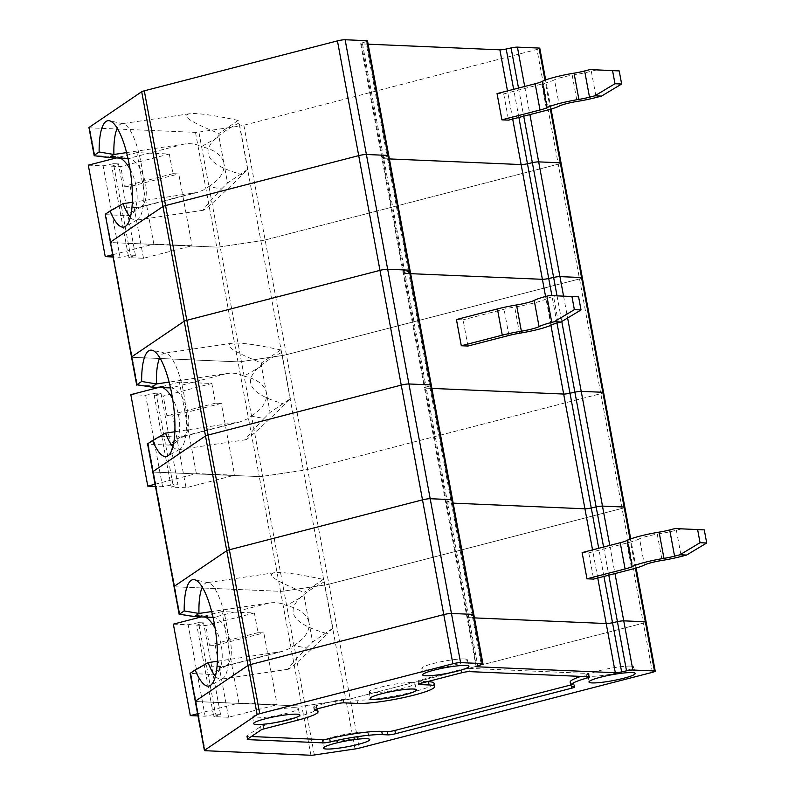 <?xml version="1.0" encoding="UTF-8"?>
<svg xmlns="http://www.w3.org/2000/svg" width="795" height="795" viewBox="0 0 795 795"><rect width="100%" height="100%" fill="white"/><g stroke="black" fill="none" stroke-linecap="round" stroke-linejoin="round"><path stroke-width="0.6" stroke-dasharray="3.98 2.98" d="M368.105 44.182L361.427 43.894L382.693 158.632A5.714 0.725 -10.5 0 1 381.928 158.424A5.714 0.725 169.5 0 0 382.693 158.632L389.371 158.921L382.693 158.632L403.959 273.381L410.637 273.669L403.959 273.381A5.714 0.725 -10.5 0 1 403.194 273.162A5.714 0.725 -10.5 0 1 404.834 272.327A5.714 0.725 169.5 0 0 403.194 273.162A5.714 0.725 169.5 0 0 403.959 273.381L425.226 388.119A5.714 0.725 -10.5 0 1 424.46 387.91A5.714 0.725 -10.5 0 1 426.1 387.076L447.366 501.814L450.934 500.691A5.714 0.725 169.5 0 0 452.564 499.856A5.714 0.725 -10.5 0 1 450.934 500.691L447.366 501.814A5.714 0.725 169.5 0 0 445.727 502.649A5.714 0.725 169.5 0 0 446.492 502.867A5.714 0.725 -10.5 0 1 445.727 502.649A5.714 0.725 -10.5 0 1 447.366 501.814L468.633 616.552A5.714 0.725 169.5 0 0 466.993 617.387A5.714 0.725 169.5 0 0 467.758 617.606L474.436 617.894L467.758 617.606L476.742 666.091M310.915 755.25L301.802 706.079L196.047 701.538A5.714 0.725 169.5 0 1 195.292 701.329A5.714 0.725 169.5 0 0 196.047 701.538L301.802 706.079A5.714 0.725 169.5 0 0 305.22 705.791L283.954 591.053A5.714 0.725 -10.5 0 1 280.536 591.331L174.781 586.799A5.714 0.725 -10.5 0 1 174.026 586.581A5.714 0.725 169.5 0 0 174.781 586.799L153.514 472.061L259.269 476.593L153.514 472.061A5.714 0.725 -10.5 0 1 152.759 471.842A5.714 0.725 -10.5 0 0 153.514 472.061L148.357 444.196L169.236 445.091A30.25 14.479 -104.5 0 0 173.966 443.57A30.25 14.479 -104.5 0 0 172.565 398.593M297.499 720.23L296.893 716.951L263.185 725.666A5.714 0.725 169.5 0 0 260.581 726.59L246.838 735.902A5.714 0.725 169.5 0 0 246.659 736.14A5.714 0.725 169.5 0 0 247.414 736.359L251.359 736.528M570.711 685.002L571.207 684.873A5.714 0.725 169.5 0 0 574 683.72A5.714 0.725 169.5 0 0 573.543 683.521A42.016 5.327 169.5 0 1 570.174 682.12M586.939 676.664L586.571 674.687A42.016 5.327 169.5 0 0 580.877 676.406M586.571 674.687A5.714 0.725 169.5 0 0 588.807 673.673A5.714 0.725 169.5 0 0 588.042 673.454L468.802 668.347A5.714 0.725 169.5 0 0 461.12 669.479L461.726 672.759M427.382 681.643L418.806 681.275A5.714 0.725 -10.5 0 1 418.041 681.057A5.714 0.725 -10.5 0 1 420.833 679.894L461.12 669.479M296.893 716.951A42.016 5.327 169.5 0 0 317.414 708.405A42.016 5.327 169.5 0 0 314.045 707.003A5.714 0.725 169.5 0 1 313.588 706.815A5.714 0.725 169.5 0 1 316.38 705.652L335.53 700.693A5.714 0.725 -10.5 0 1 343.221 699.56L357.015 700.156A42.016 5.327 169.5 0 0 403.969 694.085A42.016 5.327 169.5 0 0 434.05 683.263M295.174 707.699A23.154 2.932 169.5 0 0 269.386 711.018A23.154 2.932 169.5 0 0 252.721 716.981A23.154 2.932 169.5 0 0 276.034 715.669A23.154 2.932 169.5 0 0 298.254 708.544A23.154 2.932 169.5 0 0 295.174 707.699M411.81 682.557A23.154 2.932 169.5 0 0 386.012 685.886A23.154 2.932 169.5 0 0 369.357 691.839A23.154 2.932 169.5 0 0 392.66 690.527A23.154 2.932 169.5 0 0 414.891 683.402A23.154 2.932 169.5 0 0 411.81 682.557M365.094 732.215A23.154 2.932 169.5 0 0 339.306 735.544A23.154 2.932 169.5 0 0 322.641 741.506A23.154 2.932 169.5 0 0 345.944 740.195A23.154 2.932 169.5 0 0 368.174 733.069A23.154 2.932 169.5 0 0 365.094 732.215M314.333 754.972L305.22 705.791L345.924 699.779A5.714 0.725 169.5 0 0 350.188 698.934L643.324 623.151L622.058 508.403L328.921 584.186L622.058 508.403A5.714 0.725 169.5 0 0 624.85 507.24A5.714 0.725 -10.5 0 1 622.058 508.403L600.791 393.664A5.714 0.725 -10.5 0 0 603.584 392.501A5.714 0.725 -10.5 0 1 600.791 393.664L307.655 469.447A5.714 0.725 -10.5 0 1 303.392 470.302L262.688 476.304L303.392 470.302L345.924 699.779L305.22 705.791A5.714 0.725 169.5 0 1 301.802 706.079L280.536 591.331A5.714 0.725 169.5 0 0 283.954 591.053L324.658 585.041A5.714 0.725 169.5 0 0 328.921 584.186A5.714 0.725 -10.5 0 1 324.658 585.041L283.954 591.053L262.688 476.304A5.714 0.725 -10.5 0 1 259.269 476.593L238.003 361.844A5.714 0.725 169.5 0 0 241.422 361.566A5.714 0.725 -10.5 0 1 238.003 361.844L132.248 357.313A5.714 0.725 -10.5 0 1 131.493 357.104A5.714 0.725 169.5 0 0 132.248 357.313L110.982 242.574A5.714 0.725 -10.5 0 1 110.227 242.356A5.714 0.725 169.5 0 0 110.982 242.574L216.737 247.106L110.982 242.574L105.824 214.71L126.703 215.604A30.25 14.479 -104.5 0 0 131.433 214.084A30.25 14.479 -104.5 0 0 130.032 169.106M630.564 666.101A23.154 2.932 169.5 0 0 604.766 669.43A23.154 2.932 169.5 0 0 588.111 675.382A23.154 2.932 169.5 0 0 611.415 674.071A23.154 2.932 169.5 0 0 633.645 666.945A23.154 2.932 169.5 0 0 630.564 666.101M464.27 658.966A23.154 2.932 169.5 0 0 438.472 662.295A23.154 2.932 169.5 0 0 421.817 668.257A23.154 2.932 169.5 0 0 445.121 666.945A23.154 2.932 169.5 0 0 467.351 659.82A23.154 2.932 169.5 0 0 464.27 658.966M652.437 672.322L643.324 623.151A5.714 0.725 169.5 0 0 646.116 621.988A5.714 0.725 169.5 0 1 643.324 623.151L350.188 698.934L359.3 748.105M476.116 666.568L466.993 617.387A5.714 0.725 169.5 0 0 467.758 617.606L446.492 502.867L453.17 503.146L446.492 502.867L425.226 388.119L431.904 388.407L425.226 388.119A5.714 0.725 -10.5 0 1 424.46 387.91L466.993 617.387A5.714 0.725 169.5 0 1 468.633 616.552L472.2 615.439A5.714 0.725 169.5 0 0 473.83 614.605A5.714 0.725 169.5 0 1 472.2 615.439L481.313 664.61M367.499 40.893A5.714 0.725 -10.5 0 1 365.869 41.728L387.135 156.466L383.568 157.589L387.135 156.466A5.714 0.725 169.5 0 0 388.765 155.631A5.714 0.725 -10.5 0 1 387.135 156.466L408.401 271.204A5.714 0.725 169.5 0 0 410.031 270.38A5.714 0.725 -10.5 0 1 408.401 271.204L404.834 272.327L408.401 271.204L429.668 385.953L426.1 387.076L429.668 385.953L450.934 500.691L472.2 615.439L468.633 616.552L477.745 665.733M381.928 158.424A5.714 0.725 -10.5 0 1 383.568 157.589A5.714 0.725 169.5 0 0 381.928 158.424L424.46 387.91A5.714 0.725 -10.5 0 1 426.1 387.076L362.301 42.841A5.714 0.725 -10.5 0 0 360.662 43.675L381.928 158.424M243.856 125.222L307.655 469.447L600.791 393.664L579.525 278.926A5.714 0.725 169.5 0 0 582.318 277.763A5.714 0.725 -10.5 0 1 579.525 278.926L286.389 354.699L579.525 278.926L558.259 164.177L265.123 239.961A5.714 0.725 -10.5 0 1 260.859 240.815L220.155 246.828L260.859 240.815A5.714 0.725 169.5 0 0 265.123 239.961L558.259 164.177A5.714 0.725 169.5 0 0 561.051 163.015A5.714 0.725 -10.5 0 1 558.259 164.177L536.993 49.439L243.856 125.222A5.714 0.725 -10.5 0 1 239.593 126.067L282.126 355.554A5.714 0.725 169.5 0 0 286.389 354.699A5.714 0.725 -10.5 0 1 282.126 355.554L241.422 361.566L282.126 355.554L303.392 470.302A5.714 0.725 -10.5 0 0 307.655 469.447L350.188 698.934A5.714 0.725 169.5 0 1 345.924 699.779L355.037 748.96M213.07 617.417L200.827 615.559L179.948 614.664L174.781 586.799L280.536 591.331L259.269 476.593A5.714 0.725 -10.5 0 0 262.688 476.304L220.155 246.828A5.714 0.725 -10.5 0 1 216.737 247.106A5.714 0.725 169.5 0 0 220.155 246.828L198.889 132.079A5.714 0.725 -10.5 0 1 195.471 132.367L89.716 127.826A5.714 0.725 -10.5 0 1 88.96 127.617M467.947 346.044L463.088 319.819L456.439 319.53M431.297 385.118A5.714 0.725 -10.5 0 1 429.668 385.953A5.714 0.725 -10.5 0 0 431.297 385.118M155.055 484.244L196.355 473.572L234.605 475.211L186.03 487.762L172.724 415.964L221.298 403.413L234.605 475.211M196.355 473.572L179.402 382.107L211.828 383.488L215.475 403.164L221.298 403.413M195.471 132.367L238.003 361.844L132.248 357.313L137.416 385.178L158.294 386.072A30.25 14.479 -104.5 0 1 159.129 386.151A30.25 14.479 -104.5 0 1 163.005 387.612M136.73 385.197L137.416 385.178M172.912 446.691A48.743 13.445 -98.4 0 0 178.587 449.662A48.743 13.445 -98.4 0 0 179.938 449.195A48.743 13.445 -98.4 0 0 184.768 399.478A48.743 13.445 -98.4 0 0 165.777 353.288A48.743 13.445 -98.4 0 0 164.356 353.228A48.743 13.445 -98.4 0 0 159.775 357.71M284.988 404.257C240.169 391.786 239.086 374.495 281.748 352.374A48.743 13.445 -98.4 0 0 280.695 349.909C255.791 344.553 239.553 342.327 231.971 343.241C223.415 345.119 233.253 351.688 261.495 362.937A48.743 13.445 -98.4 0 0 261.485 366.117L270.071 412.466L290.344 398.722L284.988 404.257C262.042 426.478 249.004 438.303 245.894 439.724C244.84 439.516 250.872 432.44 263.99 418.498L251.339 416.053L248.05 418.617L239.941 421.926L174.84 431.765M261.485 366.117L243.946 376.134C238.53 373.372 232.657 372.537 226.317 373.65L169.136 382.087M290.344 398.722L281.748 352.374M280.695 349.909L261.495 362.937M263.99 418.498L270.071 412.466M170.537 387.93L170.985 387.95A25.211 12.064 -104.5 0 1 171.68 388.02A25.211 12.064 -104.5 0 1 187.222 409.514A25.211 12.064 -104.5 0 1 184.042 435.859A25.211 12.064 -104.5 0 1 181.856 436.942A25.211 12.064 -104.5 0 1 180.097 437.121L160.888 436.306L165.549 433.136M251.339 416.053C262.529 408.908 267.557 401.157 266.424 392.8C264.487 384.591 256.994 379.036 243.946 376.134M148.357 444.196L147.612 443.898L160.888 436.306M179.402 382.107L158.801 387.423M186.03 487.762L171.213 487.126L154.26 395.662L161.017 393.366L156.029 393.157L172.982 484.622L162.597 486.759L155.462 486.451M130.827 394.658L145.644 395.294L162.597 486.759M156.029 393.157L145.644 395.294M161.017 393.366L177.971 484.841L172.982 484.622M171.213 487.126L177.971 484.841M154.26 395.662L163.253 396.049L211.828 383.488M215.475 403.164L166.9 415.715L163.253 396.049M166.9 415.715L172.724 415.964M551.352 325.016L546.493 298.791A16.804 2.127 -10.5 0 1 553.549 296.436L556.053 295.79M546.493 298.791A30.25 3.836 -10.5 0 1 514.683 307.019A16.804 2.127 -10.5 0 0 504.06 309.225L463.088 319.819M112.522 254.758L153.823 244.085L192.072 245.725L143.498 258.276L128.681 257.65L135.438 255.354L130.45 255.135L120.065 257.272L112.93 256.974M153.823 244.085L136.869 152.62L169.295 154.011L172.942 173.678L178.766 173.926L192.072 245.725M128.005 158.444L115.762 156.595A30.25 14.479 -104.5 0 1 116.597 156.675A30.25 14.479 -104.5 0 1 120.472 158.126M115.762 156.595L94.883 155.701L89.716 127.826M94.198 155.711L94.883 155.701M198.889 132.079L239.593 126.067M539.785 48.276A5.714 0.725 -10.5 0 1 536.993 49.439M497.054 93.611L503.702 93.899L508.562 120.124M361.427 43.894A5.714 0.725 -10.5 0 1 360.662 43.675M365.869 41.728L362.301 42.841M126.604 152.6L183.784 144.163C190.124 143.05 195.997 143.885 201.413 146.658L218.953 136.631L223.892 163.313C221.954 155.105 214.461 149.549 201.413 146.658M130.38 217.204A48.743 13.445 -98.4 0 0 136.054 220.175A48.743 13.445 -98.4 0 0 137.406 219.708A48.743 13.445 -98.4 0 0 142.235 169.991A48.743 13.445 -98.4 0 0 123.245 123.801A48.743 13.445 -98.4 0 0 121.824 123.742A48.743 13.445 -98.4 0 0 117.243 128.224M208.807 186.567C219.996 179.422 225.025 171.67 223.892 163.313L227.539 182.989L247.811 169.246L242.455 174.771C219.509 196.991 206.481 208.817 203.361 210.238C202.308 210.029 208.34 202.954 221.457 189.011L208.807 186.567L205.517 189.13L197.408 192.44L132.308 202.278M242.455 174.771C197.637 162.309 196.554 145.008 239.215 122.887A48.743 13.445 -98.4 0 0 238.162 120.423C213.259 115.066 197.021 112.84 189.439 113.765C180.882 115.643 190.72 122.201 218.963 133.451A48.743 13.445 -98.4 0 0 218.953 136.631M247.811 169.246L239.215 122.887M183.784 144.163L128.452 158.463A25.211 12.064 -104.5 0 1 129.148 158.533A25.211 12.064 -104.5 0 1 144.69 180.028A25.211 12.064 -104.5 0 1 141.51 206.372A25.211 12.064 -104.5 0 1 139.324 207.455A25.211 12.064 -104.5 0 1 137.565 207.644L118.356 206.819L105.079 214.411L105.824 214.71M238.162 120.423L218.963 133.451M503.702 93.899L541.812 84.041A30.25 3.836 169.5 0 0 554.513 79.798L559.382 106.023M596.667 69.861L591.301 71.252A30.25 3.836 169.5 0 1 572.191 75.227A16.804 2.127 169.5 0 0 554.513 79.798M136.869 152.62L116.269 157.947M88.295 165.171L103.112 165.807L120.065 257.272M135.438 255.354L118.485 163.889L111.727 166.175L128.681 257.65M118.485 163.889L113.496 163.671L130.45 255.135M113.496 163.671L103.112 165.807M111.727 166.175L120.721 166.562L169.295 154.011M172.942 173.678L124.368 186.239L120.721 166.562M124.368 186.239L130.191 186.487L178.766 173.926M143.498 258.276L130.191 186.487M221.457 189.011L227.539 182.989M118.356 206.819L123.016 203.649M197.587 713.731L238.888 703.048L277.137 704.688L228.562 717.249L213.746 716.613L220.503 714.317L215.515 714.109L205.13 716.245L197.995 715.937M238.888 703.048L221.934 611.584L254.36 612.975L258.007 632.651L263.831 632.899L277.137 704.688M217.373 661.251L282.473 651.413L290.582 648.104L293.872 645.53L306.522 647.985C293.405 661.927 287.373 669.002 288.426 669.211C291.536 667.79 304.574 655.964 327.52 633.744C282.702 621.273 281.619 603.981 324.281 581.861A48.743 13.445 -98.4 0 0 323.227 579.396C298.324 574.04 282.086 571.814 274.504 572.728C265.947 574.606 275.786 581.175 304.028 592.414A48.743 13.445 -98.4 0 0 304.018 595.604L286.478 605.621C281.062 602.858 275.189 602.024 268.849 603.127L213.517 617.437A25.211 12.064 -104.5 0 1 214.213 617.496A25.211 12.064 -104.5 0 1 229.755 639.001A25.211 12.064 -104.5 0 1 226.575 665.345A25.211 12.064 -104.5 0 1 224.389 666.429A25.211 12.064 -104.5 0 1 222.63 666.607L203.421 665.783L190.144 673.375L211.768 674.567A30.25 14.479 -104.5 0 0 216.498 673.057A30.25 14.479 -104.5 0 0 215.097 628.07M200.827 615.559A30.25 14.479 -104.5 0 1 201.662 615.638A30.25 14.479 -104.5 0 1 205.537 617.089M179.263 614.674L179.948 614.664M582.119 552.585L588.767 552.863L593.627 579.098M268.849 603.127L211.669 611.574M215.445 676.177A48.743 13.445 -98.4 0 0 221.119 679.149A48.743 13.445 -98.4 0 0 222.471 678.672A48.743 13.445 -98.4 0 0 227.3 628.964A48.743 13.445 -98.4 0 0 208.31 582.775A48.743 13.445 -98.4 0 0 206.889 582.715A48.743 13.445 -98.4 0 0 202.308 587.197M293.872 645.53C305.061 638.395 310.09 630.644 308.957 622.286L312.604 641.953L332.876 628.209L324.281 581.861M332.876 628.209L327.52 633.744M304.018 595.604L308.957 622.286C307.019 614.068 299.526 608.523 286.478 605.621M323.227 579.396L304.028 592.414M588.767 552.863L626.877 543.015A30.25 3.836 169.5 0 0 639.577 538.762L644.447 564.987M681.732 528.834L676.366 530.215A30.25 3.836 169.5 0 1 657.256 534.19A16.804 2.127 169.5 0 0 639.577 538.762M221.934 611.584L201.334 616.91M173.36 624.145L188.177 624.781L205.13 716.245M220.503 714.317L203.55 622.853L196.792 625.148L213.746 716.613M203.55 622.853L198.561 622.644L215.515 714.109M198.561 622.644L188.177 624.781M196.792 625.148L205.786 625.536L254.36 612.975M258.007 632.651L209.433 645.202L205.786 625.536M209.433 645.202L215.256 645.451L263.831 632.899M228.562 717.249L215.256 645.451M306.522 647.985L312.604 641.953M203.421 665.783L208.081 662.623M263.791 728.945L263.185 725.666M261.187 729.87L260.581 726.59M247.444 739.181L246.838 735.902M247.881 738.883L247.414 736.359M571.436 686.125L571.207 684.873M574.149 686.801L573.543 683.521M588.648 676.734L588.042 673.454M468.802 668.347L469.418 671.626M421.439 683.173L420.833 679.894M419.283 683.869L418.806 681.275M357.631 703.436L357.015 700.156M343.828 702.84L343.221 699.56M336.136 703.972L335.53 700.693M314.045 707.003L314.562 709.746M316.38 705.652L316.986 708.921M190.889 673.673L205.17 750.719M563.566 296.137L567.61 317.99M557.027 295.829L561.777 321.488M556.987 323.038L551.899 295.611M550.905 325.244L545.579 296.495M235.429 422.821L180.097 437.121L169.236 445.091M226.317 373.65L170.985 387.95L158.294 386.072M558.408 322.661L553.549 296.436M519.542 333.244L514.683 307.019M508.919 335.45L504.06 309.225M550.369 109.263L544.982 80.196M524.7 86.466L529.917 114.599M518.519 88.066L523.736 116.199M518.877 117.461L513.659 89.318M512.695 119.061L507.478 90.918M192.897 193.334L137.565 207.644L126.703 215.604M541.812 84.041L546.682 110.266M572.191 75.227L577.051 101.452M591.301 71.252L596.17 97.477M635.434 568.236L630.047 539.169M609.765 545.43L614.982 573.573M603.584 547.03L608.801 575.173M603.942 576.425L598.724 548.292M597.76 578.025L592.543 549.882M277.962 652.307L222.63 666.607L211.768 674.567M626.877 543.015L631.747 569.24M657.256 534.19L662.116 560.425M676.366 530.215L681.236 556.45M246.659 736.14L247.265 739.42M574 683.72L574.606 686.989M588.807 673.673L589.413 676.952M418.647 684.336L418.041 681.057M313.588 706.815L314.204 710.084M252.721 716.981L253.575 723.609M298.254 708.544L299.844 715.033M369.357 691.839L370.202 698.467M414.891 683.402L416.471 689.891M322.641 741.506L323.495 748.135M368.174 733.069L369.764 739.559M588.111 675.382L588.956 682.011M633.645 666.945L635.225 673.435M421.817 668.257L422.662 674.885M467.351 659.82L468.931 666.309M165.777 353.288L152.024 350.247M179.938 449.195L167.646 456.072M231.971 343.241L164.356 353.228M245.894 439.724L178.587 449.662M171.68 388.02L159.129 386.151M184.042 435.859L173.966 443.57M240.08 421.887L181.856 436.942M551.054 109.064L545.658 79.947M189.439 113.765L121.824 123.742M203.361 210.238L136.054 220.175M129.148 158.533L116.597 156.675M141.51 206.372L131.433 214.084M197.548 192.41L139.324 207.455M123.245 123.801L109.491 120.76M137.406 219.708L125.113 226.595M636.119 568.037L630.723 538.911M274.504 572.728L206.889 582.715M288.426 669.211L221.119 679.149M214.213 617.496L201.662 615.638M226.575 665.345L216.498 673.057M282.613 651.373L224.389 666.429M208.31 582.775L194.556 579.734M222.471 678.672L210.178 685.558"/><path stroke-width="1.19" d="M460.573 662.632L451.461 613.462L473.065 614.386L482.177 663.567L460.573 662.632A5.714 0.725 169.5 0 0 452.882 663.775L259.746 713.701A5.714 0.725 169.5 0 0 257.143 714.625L204.593 750.261A5.714 0.725 169.5 0 0 204.404 750.5A5.714 0.725 169.5 0 0 205.17 750.719L310.915 755.25A5.714 0.725 169.5 0 0 314.333 754.972L355.037 748.96A5.714 0.725 169.5 0 0 359.3 748.105L652.437 672.322A5.714 0.725 169.5 0 0 655.229 671.159A5.714 0.725 169.5 0 0 654.464 670.95L632.86 670.026A5.714 0.725 169.5 0 0 626.53 670.831L621.64 671.904A5.714 0.725 -10.5 0 1 615.31 672.709L606.197 623.538A5.714 0.725 169.5 0 0 612.528 622.723L603.942 576.425M452.882 663.775L422.503 499.856A5.714 0.725 169.5 0 1 430.194 498.723L451.461 613.462A5.714 0.725 169.5 0 0 443.769 614.595L250.634 664.521A5.714 0.725 169.5 0 0 248.03 665.445L226.764 550.706L174.204 586.342L226.764 550.706A5.714 0.725 -10.5 0 1 229.367 549.782L422.503 499.856A5.714 0.725 -10.5 0 1 430.194 498.723L451.798 499.648A5.714 0.725 -10.5 0 1 452.564 499.856A5.714 0.725 169.5 0 0 451.798 499.648L473.065 614.386A5.714 0.725 169.5 0 1 473.83 614.605A5.714 0.725 169.5 0 0 473.065 614.386L451.461 613.462A5.714 0.725 169.5 0 0 443.769 614.595L250.634 664.521A5.714 0.725 169.5 0 0 248.03 665.445L195.471 701.091A5.714 0.725 169.5 0 0 195.292 701.329L204.404 750.5M597.76 578.025L606.197 623.538L474.436 617.894L606.197 623.538A5.714 0.725 169.5 0 0 612.528 622.723L617.417 621.66L612.528 622.723L621.64 671.904M482.177 663.567A5.714 0.725 -10.5 0 1 482.943 663.775A5.714 0.725 -10.5 0 1 481.313 664.61L477.745 665.733A5.714 0.725 169.5 0 0 476.116 666.568A5.714 0.725 169.5 0 0 476.871 666.776L615.31 672.709M251.359 736.528L322.581 739.579A5.714 0.725 169.5 0 0 329.657 738.595A42.016 5.327 169.5 0 1 381.739 731.35L387.225 731.589A5.714 0.725 169.5 0 0 394.906 730.456L570.711 685.002M580.877 676.406A42.016 5.327 169.5 0 0 570.174 682.12L570.78 685.399A42.016 5.327 169.5 0 0 574.149 686.801A5.714 0.725 169.5 0 1 574.606 686.989A5.714 0.725 169.5 0 1 571.814 688.152L571.436 686.125M571.814 688.152L395.512 733.735A5.714 0.725 169.5 0 1 387.831 734.868L382.345 734.63A42.016 5.327 169.5 0 0 330.273 741.874A5.714 0.725 169.5 0 1 323.187 742.858L248.02 739.638A5.714 0.725 169.5 0 1 247.265 739.42A5.714 0.725 169.5 0 1 247.444 739.181L261.187 729.87A5.714 0.725 169.5 0 1 263.791 728.945L297.499 720.23A42.016 5.327 169.5 0 0 318.02 711.684A42.016 5.327 169.5 0 0 314.661 710.283A5.714 0.725 169.5 0 1 314.204 710.084A5.714 0.725 169.5 0 1 316.986 708.921L336.136 703.972A5.714 0.725 -10.5 0 1 343.828 702.84L357.631 703.436A42.016 5.327 169.5 0 0 404.576 697.364A42.016 5.327 169.5 0 0 434.656 686.542L434.05 683.263A42.016 5.327 169.5 0 0 428.445 681.693L427.382 681.643M434.656 686.542A42.016 5.327 169.5 0 0 429.062 684.962L419.412 684.555A5.714 0.725 -10.5 0 1 418.647 684.336A5.714 0.725 -10.5 0 1 421.439 683.173L461.726 672.759A5.714 0.725 169.5 0 1 469.418 671.626L588.648 676.734A5.714 0.725 169.5 0 1 589.413 676.952A5.714 0.725 169.5 0 1 587.177 677.966A42.016 5.327 169.5 0 0 570.78 685.399M296.714 714.168A23.532 2.981 169.5 0 0 270.499 717.547A23.532 2.981 169.5 0 0 253.575 723.609A23.532 2.981 169.5 0 0 277.256 722.267A23.532 2.981 169.5 0 0 299.844 715.033A23.532 2.981 169.5 0 0 296.714 714.168M413.34 689.027A23.532 2.981 169.5 0 0 387.135 692.415A23.532 2.981 169.5 0 0 370.202 698.467A23.532 2.981 169.5 0 0 393.883 697.135A23.532 2.981 169.5 0 0 416.471 689.891A23.532 2.981 169.5 0 0 413.34 689.027M366.634 738.694A23.532 2.981 169.5 0 0 340.419 742.073A23.532 2.981 169.5 0 0 323.495 748.135A23.532 2.981 169.5 0 0 347.177 746.793A23.532 2.981 169.5 0 0 369.764 739.559A23.532 2.981 169.5 0 0 366.634 738.694M632.095 672.57A23.532 2.981 169.5 0 0 600.454 677.241A23.532 2.981 169.5 0 0 588.956 682.011A23.532 2.981 169.5 0 0 612.637 680.679A23.532 2.981 169.5 0 0 635.225 673.435A23.532 2.981 169.5 0 0 632.095 672.57M434.159 670.115A23.532 2.981 169.5 0 0 422.662 674.885A23.532 2.981 169.5 0 0 446.343 673.544A23.532 2.981 169.5 0 0 468.931 666.309A23.532 2.981 169.5 0 0 465.8 665.445A23.532 2.981 169.5 0 0 434.159 670.115M614.982 573.573L623.747 620.845A5.714 0.725 169.5 0 0 617.417 621.66L626.53 670.831M655.229 671.159L646.116 621.988A5.714 0.725 169.5 0 0 645.351 621.769L635.434 568.236M654.464 670.95L645.351 621.769L623.747 620.845L645.351 621.769A5.714 0.725 169.5 0 1 646.116 621.988L636.119 568.037M147.582 443.898L152.6 440.47A53.782 14.837 -98.4 0 0 167.646 456.072A53.782 14.837 -98.4 0 0 172.972 401.227A53.782 14.837 -98.4 0 0 152.024 350.247A53.782 14.837 -98.4 0 0 141.659 381.461L136.839 384.73L131.672 356.866L184.231 321.22L131.672 356.866A5.714 0.725 169.5 0 0 131.493 357.104A5.714 0.725 -10.5 0 1 131.672 356.866L110.406 242.117L162.965 206.481L110.406 242.117A5.714 0.725 169.5 0 0 110.227 242.356A5.714 0.725 -10.5 0 1 110.406 242.117L105.248 214.252L110.068 210.983A53.782 14.837 -98.4 0 0 125.113 226.595A53.782 14.837 -98.4 0 0 130.44 171.74A53.782 14.837 -98.4 0 0 109.491 120.76A53.782 14.837 -98.4 0 0 99.127 151.974L94.307 155.244L89.139 127.379L141.699 91.733A5.714 0.725 -10.5 0 1 144.302 90.819L337.438 40.883A5.714 0.725 -10.5 0 1 345.129 39.75L366.734 40.674A5.714 0.725 -10.5 0 1 367.499 40.893L388.765 155.631A5.714 0.725 169.5 0 0 388 155.423L366.396 154.488L388 155.423A5.714 0.725 -10.5 0 1 388.765 155.631L410.031 270.38A5.714 0.725 169.5 0 0 409.266 270.161A5.714 0.725 -10.5 0 1 410.031 270.38L482.943 663.775M179.213 614.565L174.026 586.581A5.714 0.725 -10.5 0 1 174.204 586.342A5.714 0.725 169.5 0 0 174.026 586.581L152.759 471.842A5.714 0.725 -10.5 0 1 152.938 471.604L205.498 435.968A5.714 0.725 -10.5 0 1 208.101 435.044L401.236 385.108L422.503 499.856L229.367 549.782A5.714 0.725 169.5 0 0 226.764 550.706L205.498 435.968A5.714 0.725 -10.5 0 1 208.101 435.044L186.835 320.296A5.714 0.725 169.5 0 0 184.231 321.22A5.714 0.725 -10.5 0 1 186.835 320.296L379.97 270.37L186.835 320.296L165.569 205.557L358.704 155.631A5.714 0.725 -10.5 0 1 366.396 154.488A5.714 0.725 169.5 0 0 358.704 155.631L165.569 205.557A5.714 0.725 169.5 0 0 162.965 206.481A5.714 0.725 -10.5 0 1 165.569 205.557L144.302 90.819M345.129 39.75L387.662 269.237A5.714 0.725 169.5 0 0 379.97 270.37A5.714 0.725 -10.5 0 1 387.662 269.237L409.266 270.161L430.532 384.899A5.714 0.725 -10.5 0 1 431.297 385.118A5.714 0.725 -10.5 0 0 430.532 384.899L408.928 383.975L387.662 269.237L409.266 270.161L366.734 40.674M545.579 296.495L542.399 279.313L410.637 273.669L542.399 279.313A5.714 0.725 169.5 0 0 548.729 278.498L553.618 277.435L548.729 278.498A5.714 0.725 -10.5 0 1 542.399 279.313L521.132 164.565A5.714 0.725 169.5 0 0 527.463 163.76A5.714 0.725 -10.5 0 1 521.132 164.565L389.371 158.921L521.132 164.565L512.695 119.061M551.899 295.611L527.463 163.76L532.352 162.687A5.714 0.725 -10.5 0 1 538.682 161.872L560.286 162.806L538.682 161.872A5.714 0.725 169.5 0 0 532.352 162.687L527.463 163.76L518.877 117.461M529.917 114.599L559.948 276.62A5.714 0.725 169.5 0 0 553.618 277.435A5.714 0.725 -10.5 0 1 559.948 276.62L581.552 277.544A5.714 0.725 -10.5 0 1 582.318 277.763A5.714 0.725 169.5 0 0 581.552 277.544L560.286 162.806A5.714 0.725 -10.5 0 1 561.051 163.015A5.714 0.725 169.5 0 0 560.286 162.806L550.369 109.263M598.724 548.292L569.995 393.237L574.884 392.173A5.714 0.725 -10.5 0 1 581.215 391.359L602.819 392.283L581.215 391.359L602.481 506.107A5.714 0.725 169.5 0 0 596.151 506.922L591.261 507.985A5.714 0.725 -10.5 0 1 584.931 508.8A5.714 0.725 169.5 0 0 591.261 507.985L596.151 506.922A5.714 0.725 -10.5 0 1 602.481 506.107L624.085 507.031L602.819 392.283A5.714 0.725 -10.5 0 1 603.584 392.501L551.054 109.064M563.566 296.137L559.948 276.62L581.552 277.544L602.819 392.283A5.714 0.725 -10.5 0 1 603.584 392.501L624.85 507.24A5.714 0.725 169.5 0 0 624.085 507.031A5.714 0.725 -10.5 0 1 624.85 507.24L630.723 538.911M592.543 549.882L584.931 508.8L453.17 503.146L584.931 508.8L563.665 394.052L431.904 388.407L563.665 394.052A5.714 0.725 -10.5 0 0 569.995 393.237A5.714 0.725 -10.5 0 1 563.665 394.052L550.905 325.244M456.439 319.53L461.299 345.755L502.271 335.172A30.25 3.836 -10.5 0 1 521.381 331.197L516.521 304.962A30.25 3.836 -10.5 0 0 497.412 308.937L456.439 319.53M521.381 331.197A16.804 2.127 -10.5 0 0 539.06 326.626A30.25 3.836 -10.5 0 1 551.76 322.373L554.264 321.727L560.912 322.015L558.408 322.661A16.804 2.127 -10.5 0 0 551.352 325.016A30.25 3.836 -10.5 0 1 519.542 333.244A16.804 2.127 -10.5 0 0 508.919 335.45L467.947 346.044L461.299 345.755M259.746 713.701L208.101 435.044L401.236 385.108A5.714 0.725 -10.5 0 1 408.928 383.975A5.714 0.725 -10.5 0 0 401.236 385.108L337.438 40.883M163.005 387.612A30.25 14.479 -104.5 0 1 172.565 398.593M159.775 357.71A48.743 13.445 -98.4 0 0 156.436 383.965L151.775 387.125L136.839 384.73M549.395 295.502L578.591 296.833L581.026 309.941L574.368 309.662L571.943 296.545L549.395 295.502L546.9 296.147A30.25 3.836 -10.5 0 0 534.2 300.401A16.804 2.127 -10.5 0 1 516.521 304.962M578.591 296.833L571.943 296.545M152.6 440.47A1296.397 32.098 150.3 0 0 165.549 433.136A48.743 13.445 -98.4 0 0 172.912 446.691M169.136 382.087L156.436 383.965A1296.397 276.71 9.2 0 1 141.659 381.461M174.84 431.765L165.549 433.136M158.801 387.423L130.827 394.658L147.781 486.123L155.055 484.244M155.462 486.451L147.781 486.123M574.368 309.662L554.264 321.727M560.912 322.015L581.026 309.941M151.775 387.125L170.537 387.93M120.472 158.126A30.25 14.479 -104.5 0 1 130.032 169.106M126.604 152.6L113.904 154.478L109.243 157.639L94.198 155.711L88.96 127.617A5.714 0.725 -10.5 0 1 89.139 127.379M513.659 89.318L506.196 49.012L511.086 47.948A5.714 0.725 -10.5 0 1 517.416 47.134L539.02 48.058A5.714 0.725 -10.5 0 1 539.785 48.276L545.658 79.947M506.196 49.012A5.714 0.725 -10.5 0 1 499.866 49.827L368.105 44.182M542.22 81.398A30.25 3.836 169.5 0 1 574.04 73.17A16.804 2.127 169.5 0 0 584.653 70.964L590.009 69.582L619.206 70.904L621.64 84.022L601.527 96.096L596.17 97.477A30.25 3.836 169.5 0 1 577.051 101.452A16.804 2.127 169.5 0 0 559.382 106.023A30.25 3.836 169.5 0 1 546.682 110.266L508.562 120.124L501.913 119.836L497.054 93.611L535.164 83.763A16.804 2.127 169.5 0 0 542.22 81.398L547.079 107.623A16.804 2.127 169.5 0 1 540.024 109.988L501.913 119.836M132.308 202.278L123.016 203.649A48.743 13.445 -98.4 0 0 130.38 217.204M117.243 128.224A48.743 13.445 -98.4 0 0 113.904 154.478A1296.397 276.71 9.2 0 1 99.127 151.974M109.243 157.639L128.005 158.444M574.04 73.17L578.899 99.405A30.25 3.836 169.5 0 0 547.079 107.623M578.899 99.405A16.804 2.127 169.5 0 0 589.512 97.189L594.879 95.807L614.982 83.733L612.557 70.626L619.206 70.904M590.009 69.582L612.557 70.626M621.64 84.022L614.982 83.733M116.269 157.947L88.295 165.171L105.248 256.636L112.522 254.758M112.93 256.974L105.248 256.636M110.068 210.983A1296.397 32.098 150.3 0 0 123.016 203.649M601.527 96.096L594.879 95.807M136.68 385.078L105.248 214.252M204.593 750.261L195.471 701.091A5.714 0.725 169.5 0 0 195.292 701.329L190.104 673.355L195.133 669.956A53.782 14.837 -98.4 0 0 210.178 685.558A53.782 14.837 -98.4 0 0 215.505 630.703A53.782 14.837 -98.4 0 0 194.556 579.734A53.782 14.837 -98.4 0 0 184.192 610.948L179.372 614.217L147.781 443.739M190.313 673.226L195.471 701.091L248.03 665.445L257.143 714.625M205.537 617.089A30.25 14.479 -104.5 0 1 215.097 628.07M211.669 611.574L198.969 613.452L194.308 616.612L179.372 614.217M632.86 670.026L623.747 620.845A5.714 0.725 169.5 0 0 617.417 621.66L608.801 575.173M627.285 540.371A30.25 3.836 169.5 0 1 659.105 532.143A16.804 2.127 169.5 0 0 669.718 529.937L675.074 528.546L704.271 529.877L706.705 542.995L686.592 555.059L681.236 556.45A30.25 3.836 169.5 0 1 662.116 560.425A16.804 2.127 169.5 0 0 644.447 564.987A30.25 3.836 169.5 0 1 631.747 569.24L593.627 579.098L586.978 578.81L582.119 552.585L620.229 542.727A16.804 2.127 169.5 0 0 627.285 540.371L632.144 566.596A16.804 2.127 169.5 0 1 625.089 568.952L586.978 578.81M217.373 661.251L208.081 662.623A48.743 13.445 -98.4 0 0 215.445 676.177M202.308 587.197A48.743 13.445 -98.4 0 0 198.969 613.452A1296.397 276.71 9.2 0 1 184.192 610.948M194.308 616.612L213.07 617.417M659.105 532.143L663.964 558.368A30.25 3.836 169.5 0 0 632.144 566.596M663.964 558.368A16.804 2.127 169.5 0 0 674.577 556.162L679.944 554.781L700.047 542.707L697.622 529.589L704.271 529.877M675.074 528.546L697.622 529.589M706.705 542.995L700.047 542.707M201.334 616.91L173.36 624.145L190.313 715.609L197.587 713.731M197.995 715.937L190.313 715.609M195.133 669.956A1296.397 32.098 150.3 0 0 208.081 662.623M686.592 555.059L679.944 554.781M141.699 91.733L205.498 435.968L152.938 471.604A5.714 0.725 -10.5 0 0 152.759 471.842L147.572 443.868M430.194 498.723L451.798 499.648L430.532 384.899L408.928 383.975L430.194 498.723M556.987 323.038L569.995 393.237L574.884 392.173A5.714 0.725 -10.5 0 1 581.215 391.359L567.61 317.99M609.765 545.43L602.481 506.107L624.085 507.031L630.047 539.169M476.742 666.091L476.871 666.776M248.02 739.638L247.881 738.883M323.187 742.858L322.581 739.579M330.273 741.874L329.657 738.595M382.345 734.63L381.739 731.35M387.831 734.868L387.225 731.589M395.512 733.735L394.906 730.456M587.177 677.966L586.939 676.664M419.412 684.555L419.283 683.869M429.062 684.962L428.445 681.693M314.562 709.746L314.661 710.283M523.736 116.199L557.027 295.829M561.777 321.488L603.584 547.03M502.271 335.172L497.412 308.937M539.06 326.626L534.2 300.401M551.76 322.373L546.9 296.147M544.982 80.196L539.02 48.058M517.416 47.134L524.7 86.466M511.086 47.948L518.519 88.066M507.478 90.918L499.866 49.827M535.164 83.763L540.024 109.988M584.653 70.964L589.512 97.189M620.229 542.727L625.089 568.952M669.718 529.937L674.577 556.162M317.483 708.802L318.02 711.684"/></g></svg>

